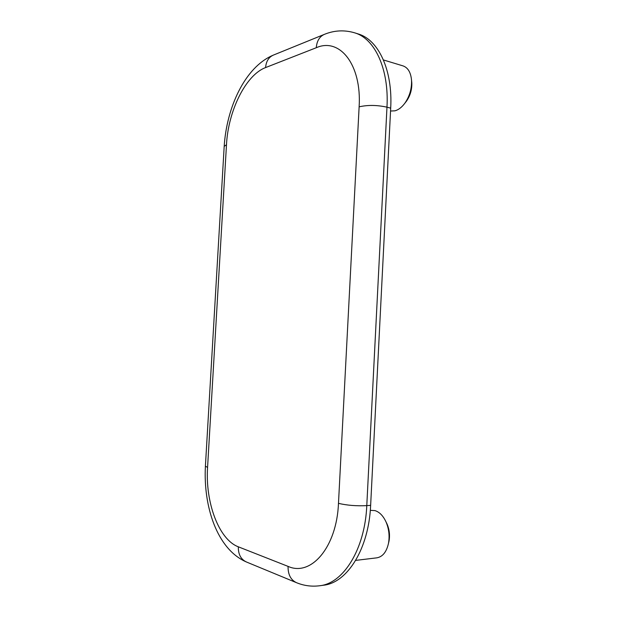 <?xml version="1.0" encoding="UTF-8"?>
<svg xmlns="http://www.w3.org/2000/svg" width="617" height="617" viewBox="0 0 617 617"><rect width="100%" height="100%" fill="white"/><g stroke="black" fill="none" stroke-linecap="round" stroke-linejoin="round"><path stroke-width="0.93" d="M355.685 560.39L376.84 557.837C382.633 556.804 386.504 552.007 388.463 543.454C389.782 535.98 388.949 528.761 385.964 521.805C383.08 515.673 379.386 511.933 374.866 510.583L370.3 510.359M390.546 111.021L394.957 110.829C398.474 109.849 401.736 107.358 404.744 103.363C409.595 96.429 411.855 88.709 411.531 80.21C410.814 72.436 407.991 67.669 403.071 65.911L383.442 59.957M370.64 505.346L390.692 108.152L386.975 107.173L366.783 505.632L370.64 505.346C368.827 548.683 347.363 582.834 323.516 585.224L319.722 585.749C343.515 583.366 364.955 549.115 366.783 505.632C356.495 506.133 347.062 505.369 338.478 503.356L359.125 106.826C361.84 64.53 339.643 37.251 316.266 47.733L265.58 67.577C245.535 75.089 228.113 111.268 226.485 144.74L207.574 467.408C205.183 501.945 218.626 539.428 238.316 546.809L288.062 566.383C310.929 576.864 336.743 547.356 338.478 503.356M359.125 106.826C367.747 104.882 377.026 104.998 386.975 107.173C389.157 69.166 374.889 38.64 354.713 32.84L358.33 33.989C378.553 39.812 392.859 70.269 390.692 108.152M411.655 81.413L411.801 82.871C412.056 89.619 410.251 95.751 406.395 101.273L405.492 102.414M386.227 522.329L387.021 523.933C389.396 529.471 390.06 535.209 389.011 541.14L388.594 542.883M316.266 47.733C316.845 40.953 319.567 36.488 324.426 34.344C334.352 30.302 344.448 29.801 354.713 32.84M265.58 67.577C266.135 61.299 268.757 57.126 273.447 55.067L324.095 34.483M226.485 144.74L224.187 146.352L205.407 466.182L207.574 467.408M319.722 585.749C311.685 586.775 303.95 585.757 296.522 582.695C290.761 579.988 287.946 574.55 288.062 566.383M296.237 582.579L246.438 561.994C240.908 559.403 238.201 554.344 238.316 546.809M273.123 55.198C244.61 67.353 226.616 107.944 224.195 146.26M205.407 466.236C203.255 506.102 216.822 549.192 246.438 561.994M411.801 82.871L411.531 80.21M406.395 101.273L404.744 103.363M387.021 523.933L385.964 521.805M389.011 541.14L388.463 543.454"/></g></svg>
